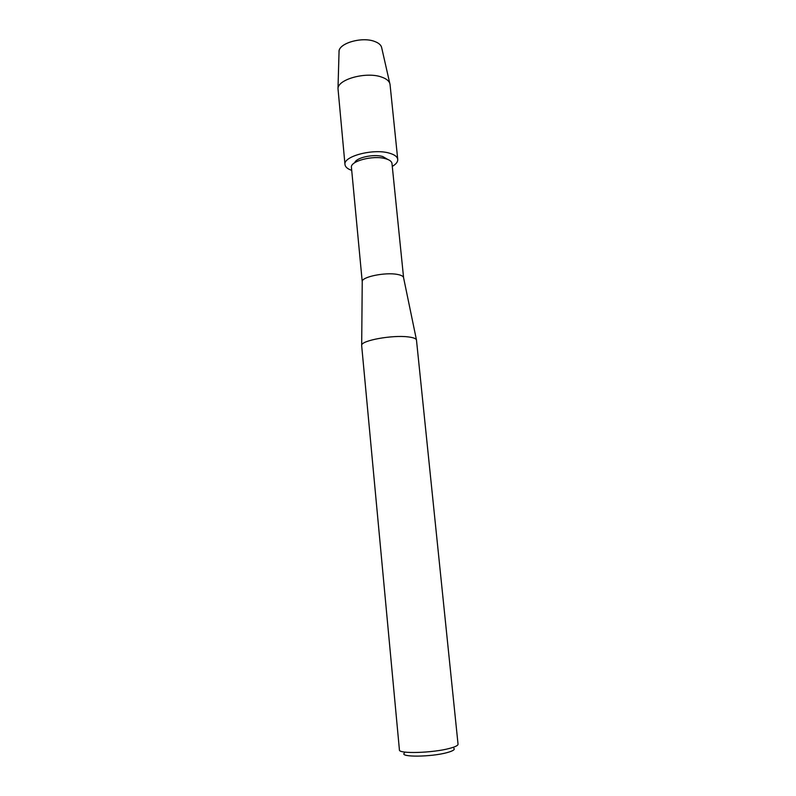<?xml version="1.0" encoding="UTF-8"?>
<svg xmlns="http://www.w3.org/2000/svg" width="796" height="796" viewBox="0 0 796 796"><rect width="100%" height="100%" fill="white"/><g stroke="black" fill="none" stroke-linecap="round" stroke-linejoin="round"><path stroke-width="1.19" d="M381.553 47.143C380.767 44.765 378.468 42.875 374.677 41.472C362.299 36.526 339.096 43.044 339.056 51.312L339.036 52.108C337.653 43.631 361.762 36.288 374.677 41.472C378.916 43.054 381.264 45.203 381.732 47.929L390.05 84.535L397.741 159.419C397.9 161.837 396.08 164.165 392.269 166.394M354.787 162.663C355.981 157.698 373.443 153.797 382.657 156.494L387.761 159.439L382.657 156.494C373.443 153.797 355.981 157.698 354.787 162.663M362.24 281.814L351.434 167.449C349.922 161.15 373.125 155.041 385.393 158.663C389.493 159.787 391.682 161.389 391.98 163.469L403.592 277.754M362.23 281.774L362.24 281.426C361.981 276.869 385.055 272.123 397.025 274.361C400.826 275.008 402.985 276.023 403.512 277.386L403.582 277.724M361.663 345.583L361.683 345.255C361.265 340.509 392.199 334.837 408.03 336.887C413.044 337.464 415.85 338.469 416.457 339.882L458.038 744.18C458.068 745.474 455.302 746.857 449.74 748.349C432.964 753.006 398.388 754.011 399.423 749.932L361.663 345.583M404.358 753.086C399.164 757.334 431.253 757.066 447.133 752.598C453.073 750.956 455.292 749.504 453.81 748.24M351.713 170.374C347.544 168.921 345.305 166.991 344.986 164.583L337.992 88.545C337.982 79.162 366.478 71.491 381.543 77.053C386.15 78.635 388.906 80.764 389.831 83.461M344.986 164.583C342.967 156.344 373.294 148.315 389.254 153.121C394.537 154.613 397.373 156.703 397.741 159.419M362.24 281.426L361.683 345.255M403.512 277.386L416.457 339.882M339.056 51.312L337.992 88.545"/></g></svg>
